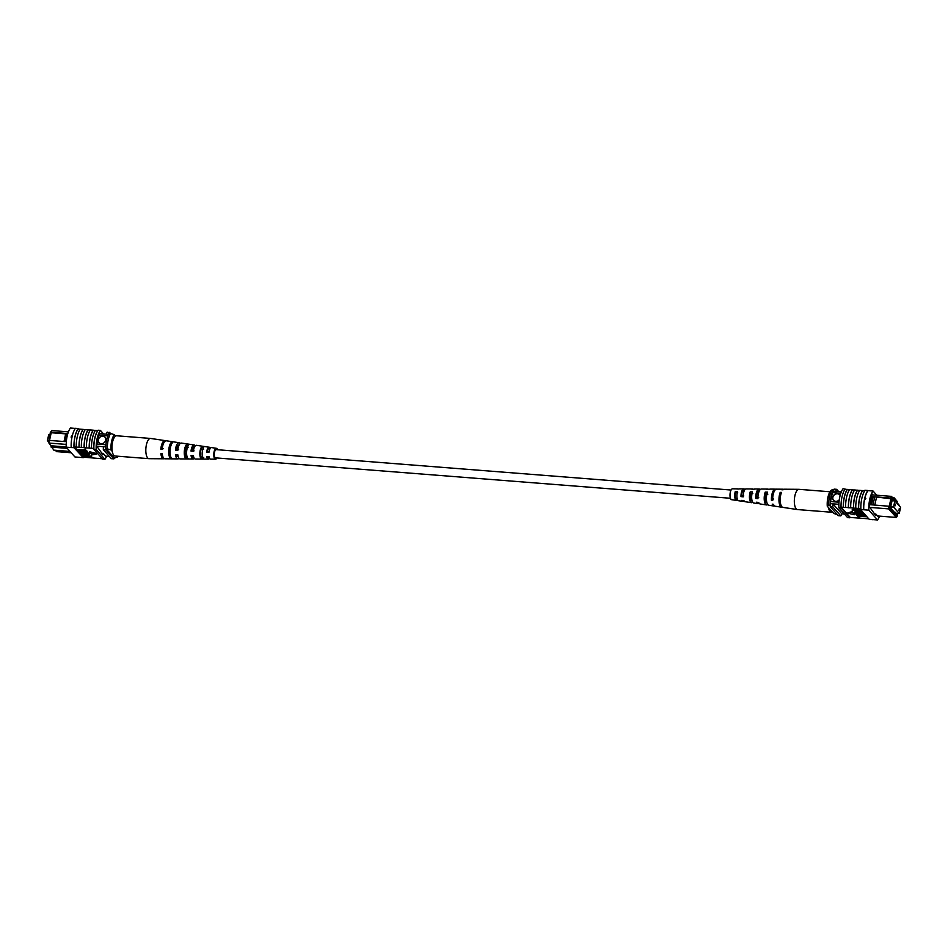 <?xml version="1.0" encoding="UTF-8"?>
<svg xmlns="http://www.w3.org/2000/svg" width="948" height="948" viewBox="0 0 948 948"><rect width="100%" height="100%" fill="white"/><g stroke="black" fill="none" stroke-linecap="round" stroke-linejoin="round"><path stroke-width="1.42" d="M730.434 498.269L215.563 457.86A4.136 1.576 -85.5 0 1 214.521 452.208A4.136 1.576 -85.5 0 1 216.215 449.625L731.086 490.033M895.268 504.063L894.995 505.924L895.268 504.063M899.261 508.555L898.988 510.403L899.261 508.555M894.876 500.935L893.526 507.062L899.249 513.472L900.6 507.358L894.876 500.935L892.044 500.71M899.249 513.472L895.943 513.224M893.526 507.062L890.705 506.836M840.129 495.472A4.136 3.591 -41.7 0 0 833.256 495.899A4.136 3.591 -41.7 0 0 839.253 499.869M839.644 494.738A4.136 3.591 -41.7 0 0 833.482 500.236M874.743 496.847L873.215 496.728L871.437 504.81L872.966 504.929L874.779 496.811L890.516 498.044L891.428 496.373L893.881 499.134L894.165 497.854L897.211 501.433L895.03 498.98L894.746 500.26L892.187 497.38L889.769 508.353L897.081 516.565L897.649 513.354M877.564 515.973L896.31 517.442L888.679 508.886L869.932 507.417M889.769 508.353L888.679 508.886L888.714 506.22L872.966 504.929M871.437 504.81L869.624 504.715M871.947 494.844L891.428 496.373L892.187 497.38M871.307 496.539L873.215 496.728M899.498 506.114L896.927 502.713L897.211 501.433M897.199 513.318L896.832 515.013L890.468 507.867L892.424 498.98L893.063 499.691L892.281 499.632M893.348 500.817L893.063 499.691M841.374 491.787L833.126 491.135A14.611 5.558 94.5 0 0 832.463 492.616L830.495 501.551A14.611 5.558 94.5 0 0 830.377 503.649A16.531 6.292 94.5 0 0 830.27 506.706L838.269 515.676L840.805 515.878A16.531 6.292 94.5 0 0 841.824 513.84L832.913 503.85L830.377 503.649M840.805 493.268L832.463 492.616M838.992 502.215L830.495 501.551M838.861 504.312L832.913 503.85A16.531 6.292 94.5 0 0 832.806 506.907L830.27 506.706M844.419 514.041L841.824 513.84M892.637 497.736L894.165 497.854L895.03 498.98M896.962 502.582L899.498 505.592M838.672 491.574L836.669 489.334A16.531 6.292 94.5 0 0 835.674 491.337M836.669 489.334L834.133 489.132A16.531 6.292 94.5 0 0 833.126 491.135M832.806 506.907L840.805 515.878M892.921 500.331L892.151 500.271M895.066 512.228L894.308 512.169M891.25 507.95L890.492 507.891M891.582 498.458L890.516 498.044M874.779 496.811L891.985 498.909M889.224 506.41L890.954 498.553M876.473 497.416L874.779 505.118M888.714 506.22L889.793 506.623M871.165 496.989L873.215 496.693M872.409 497.096L870.714 504.798M894.746 500.26L893.881 499.134M896.31 517.442L897.081 516.565M827.272 506.208A12.395 4.716 -85.5 0 1 830.638 490.886L832.036 489.808A15.156 5.771 94.5 0 0 828.67 505.118L827.272 506.208L833.624 513.33L837.499 514.823M832.036 489.808L833.565 489.926A15.156 5.771 94.5 0 0 830.199 505.248L830.294 505.343M828.67 505.118L830.199 505.248M865.465 498.281L865.18 499.56L864.683 498.861L865.832 498.458M865.18 499.56L864.683 498.861A16.531 6.292 -85.5 0 1 867.977 490.637L873.061 491.028A16.531 6.292 94.5 0 0 868.854 510.178L863.77 509.775A16.531 6.292 -85.5 0 1 864.683 498.861M865.014 490.4L864.683 490.377A16.531 6.292 -85.5 0 0 864.363 490.815L859.694 490.353A16.78 6.387 94.5 0 0 855.76 508.211L853.579 508.152A16.531 6.292 -85.5 0 1 857.513 490.282L854.61 489.95A16.78 6.387 94.5 0 0 850.688 507.82L848.496 507.749A16.531 6.292 -85.5 0 1 852.43 489.879L849.527 489.547A16.78 6.387 94.5 0 0 845.604 507.417L843.412 507.346A16.531 6.292 -85.5 0 1 847.346 489.488L844.964 489.192A16.78 6.387 -85.5 0 0 841.03 507.062L843.412 507.346M860.974 509.562L863.675 509.68A16.78 6.387 -85.5 0 1 867.882 490.507L865.086 490.282A16.78 6.387 94.5 0 0 860.879 509.455L860.476 509.514A16.531 6.292 94.5 0 1 860.44 508.685L858.663 508.543A16.531 6.292 -85.5 0 1 862.585 490.685M854.551 490.045L852.43 489.879M859.635 490.448L857.513 490.282M849.467 489.654L847.346 489.488M858.213 515.416L866.294 516.056M859.433 516.423L859.67 517.478L858.627 517.395L857.454 515.712M857.916 514.705L858.141 515.759L857.099 515.676L855.997 513.662M855.736 512.382L864.102 513.603M857.833 511.766C855.677 511.482 854.634 511.671 854.717 512.323L854.575 512.963C854.492 512.311 855.534 512.121 857.691 512.406L862.929 512.276M861.886 512.086L862.822 512.157M852.098 510.071L860.997 510.771L861.945 512.015L859.907 512.24L855.925 510.628L852.347 510.356L852.24 509.431L861.009 510.119M861.874 510.96L861.945 511.991L861.874 510.96M854.349 514.124L852.074 511.576L847.571 513.058L854.207 514.764L854.349 514.124M857.407 490.163A16.78 6.387 94.5 0 0 853.484 508.033L850.688 507.82M852.323 489.772A16.78 6.387 94.5 0 0 848.401 507.642L848.496 507.749M848.401 507.642L845.604 507.417M845.723 489.251L843.08 488.682A16.531 6.292 94.5 0 0 838.873 507.82L841.16 507.998A16.531 6.292 -85.5 0 1 841.125 507.168L841.03 507.062M841.125 507.168L850.297 517.454L868.735 518.805M862.49 490.566A16.78 6.387 94.5 0 0 858.556 508.436L858.663 508.543M858.556 508.436L855.76 508.211M863.675 509.68L860.879 509.455M868.854 510.178L877.575 519.966A16.531 6.292 94.5 0 0 879.578 516.139M877.575 519.966L869.186 519.303L860.476 509.514M869.695 519.35L872.587 519.694M850.19 517.347A16.531 6.292 -85.5 0 1 849.882 517.786L847.595 517.608L838.873 507.82M876.805 495.235L873.061 491.028M841.16 507.998L849.882 517.786M872.99 494.927L872.267 494.121A16.531 6.292 94.5 0 0 869.47 506.884L875.561 515.321L875.845 514.041L874.317 513.923M875.845 514.041L878.369 516.873A16.531 6.292 94.5 0 0 878.725 516.067M861.851 511.067L861.945 512.015M856.968 510.711L859.611 511.956L860.713 511.541L856.968 510.711M857.632 510.652L859.753 511.316L859.611 511.956L860.713 511.541M859.753 511.316L860.855 510.901M862.81 512.809L855.594 513.022L864.209 513.709M864.09 514.243L854.575 512.963M855.866 514.29L864.754 514.989L857.146 514.646L858.141 515.759M857.383 516.008L866.282 516.696L858.675 516.364L859.67 517.478M854.207 514.764L852.074 511.576M851.932 512.216L847.571 513.058M847.239 489.369A16.78 6.387 94.5 0 0 843.317 507.239M832.391 511.944A10.144 3.863 -85.5 0 1 831.337 512.228L797.458 509.562A10.144 3.863 -85.5 0 1 797.351 509.55A10.144 3.863 -85.5 0 1 794.697 505.26A10.144 3.863 -85.5 0 1 796.581 491.159A10.144 3.863 -85.5 0 1 798.939 489.322A10.144 3.863 -85.5 0 1 799.045 489.334L830.01 491.763M831.337 512.228A10.144 3.863 -85.5 0 1 828.576 507.927A10.144 3.863 -85.5 0 1 828.505 507.583M752.807 493.481L750.555 493.375A5.131 1.955 94.5 0 0 751.681 500.947A5.131 1.955 94.5 0 0 752.072 500.888L752.925 502.499M780.773 494.738L780.678 494.738A6.28 2.394 94.5 0 0 780.322 502.191M767.868 494.145L765.617 494.05A5.712 2.169 94.5 0 0 766.802 502.701A5.712 2.169 94.5 0 0 766.908 502.713M737.745 492.818L735.506 492.723A4.562 1.73 94.5 0 0 736.572 499.181A4.562 1.73 94.5 0 0 736.809 499.169L737.39 499.229M773.651 499.015L772.383 498.885A5.984 2.275 -85.5 0 1 773.604 492.901M758.708 497.463L756.48 497.226A5.38 2.05 -85.5 0 1 757.689 491.941A5.38 2.05 -85.5 0 1 758.957 490.969A5.38 2.05 -85.5 0 1 759.241 491.04M743.777 495.911L741.549 495.674A4.799 1.825 -85.5 0 1 742.616 491.23A4.799 1.825 -85.5 0 1 743.753 490.353A4.799 1.825 -85.5 0 1 744.31 490.626M759.087 503.187A7.335 2.797 -85.5 0 1 757.914 503.637L753.755 503.009A7.039 2.678 -85.5 0 1 751.74 499.015A7.039 2.678 -85.5 0 1 752.475 491.87L750.247 491.834A6.873 2.619 94.5 0 0 749.548 498.79A6.873 2.619 94.5 0 0 751.503 502.677A6.873 2.619 94.5 0 0 752.38 502.428M797.351 509.55L782.93 507.393A9.125 3.472 -85.5 0 1 780.299 501.883A9.125 3.472 -85.5 0 1 781.484 492.403L780.204 492.379A9.03 3.437 94.5 0 0 779.043 501.753A9.03 3.437 94.5 0 0 781.65 507.204A9.03 3.437 94.5 0 0 782.301 507.133M774.611 505.971A8.485 3.223 -85.5 0 1 773.947 506.042L768.816 505.272A8.117 3.093 -85.5 0 1 766.494 500.497A8.117 3.093 -85.5 0 1 767.453 492.142L765.226 492.107A7.951 3.022 94.5 0 0 764.289 500.271A7.951 3.022 94.5 0 0 766.577 504.94A7.951 3.022 94.5 0 0 767.738 504.537L767.726 504.526M744.026 500.805A6.257 2.382 -85.5 0 1 742.853 501.374L738.682 500.757A5.961 2.275 -85.5 0 1 737.508 491.621L735.281 491.585A5.807 2.204 94.5 0 0 736.442 500.414A5.807 2.204 94.5 0 0 737.034 500.295L736.809 499.169M738.101 500.449L737.034 500.295M737.817 488.99A5.807 2.204 94.5 0 0 737.343 488.848L732.484 488.812A5.463 2.074 94.5 0 0 731.216 489.796A5.463 2.074 94.5 0 0 730.007 495.757A5.463 2.074 94.5 0 0 731.631 499.691L736.442 500.414M742.853 501.374A6.257 2.382 -85.5 0 1 741.739 500.366L743.943 500.639A6.423 2.441 94.5 0 0 745.092 501.717L751.503 502.677M757.914 503.637A7.335 2.797 -85.5 0 1 756.504 502.215L758.708 502.487A7.501 2.856 94.5 0 0 760.166 503.981L766.577 504.94M773.947 506.042A8.485 3.223 -85.5 0 1 772.217 504.158L773.473 504.312A8.568 3.259 94.5 0 0 775.239 506.232L781.65 507.204M783.7 489.369A9.03 3.437 94.5 0 0 783.06 489.204L776.578 489.156A8.568 3.259 94.5 0 0 774.575 490.709A8.568 3.259 94.5 0 0 772.715 500.544L771.459 500.39A8.485 3.223 -85.5 0 1 773.307 490.685A8.485 3.223 -85.5 0 1 775.274 489.144A8.485 3.223 -85.5 0 1 775.914 489.322M768.781 489.535A7.951 3.022 94.5 0 0 767.821 489.085L761.339 489.038A7.501 2.856 94.5 0 0 759.597 490.389A7.501 2.856 94.5 0 0 757.95 498.707L755.746 498.435A7.335 2.797 -85.5 0 1 757.357 490.341A7.335 2.797 -85.5 0 1 759.064 489.014A7.335 2.797 -85.5 0 1 760.154 489.654M753.305 489.251A6.873 2.619 94.5 0 0 752.582 488.967L746.1 488.919A6.423 2.441 94.5 0 0 744.607 490.08A6.423 2.441 94.5 0 0 743.185 496.871L740.981 496.598A6.257 2.382 -85.5 0 1 742.379 490.033A6.257 2.382 -85.5 0 1 743.825 488.895A6.257 2.382 -85.5 0 1 744.903 489.654M783.06 489.204A9.03 3.437 94.5 0 0 781.804 489.772L783.084 489.796A9.125 3.472 -85.5 0 1 784.351 489.215L798.939 489.322M767.821 489.085A7.951 3.022 94.5 0 0 766.825 489.488L769.053 489.535A8.117 3.093 -85.5 0 1 770.096 489.109L775.274 489.144M752.582 488.967A6.873 2.619 94.5 0 0 751.847 489.227L754.075 489.263A7.039 2.678 -85.5 0 1 754.857 488.99L759.064 489.014M737.343 488.848A5.807 2.204 94.5 0 0 736.869 488.978L739.096 489.014A5.961 2.275 -85.5 0 1 739.618 488.872L743.825 488.895M780.678 494.738L780.204 492.379M765.617 494.05L765.226 492.107M750.555 493.375L750.247 491.834M735.506 492.723L735.281 491.585M772.383 498.885L771.459 500.39M756.48 497.226L755.746 498.435M741.549 495.674L740.981 496.598M48.502 441.887L47.4 440.642L48.526 440.737M47.4 440.642L48.751 434.528L50.351 434.646M101.152 443.735A4.136 3.591 -41.7 0 0 102.834 436.08A4.136 3.591 -41.7 0 0 101.152 443.735M105.074 437.17A4.136 3.591 -41.7 0 0 98.912 442.669M67.829 433.591L66.502 433.485L64.725 441.578L66.372 441.14M63.99 441.567L65.685 433.864L66.49 433.461L50.765 432.217L51.69 430.558L68.422 431.861M64.725 441.578L48.964 440.393L48.941 443.06L53.835 450.146L69.986 451.414M66.182 444.411L48.941 443.06L48.964 440.393M49.083 440.393L50.315 432.513L51.69 430.558M67.261 448.357L51.109 447.089L51.038 445.418M96.815 446.153L105.82 446.864M96.293 444.008L105.939 444.766M98.094 435.061L107.859 435.831M99.54 433.639L108.487 434.35M105.619 456.13L109.328 456.426M66.206 446.97L51.393 445.809M55.363 450.264L56.572 451.627L71.195 452.765M114.353 457.979A16.282 6.198 -85.5 0 1 113.867 458.868L111.331 458.666L103.332 449.696A16.531 6.292 -85.5 0 1 103.427 446.674M103.332 449.696L105.868 449.897A16.531 6.292 -85.5 0 1 105.892 448.487M106.176 434.16A16.531 6.292 -85.5 0 1 107.195 432.122L110.501 433.177M109.316 433.082A16.531 6.292 -85.5 0 1 109.731 432.324M113.867 458.868L105.868 449.897M65.685 433.864L51.204 432.726L49.509 440.429M116.474 456.118L117.362 457.114A12.395 4.716 94.5 0 0 117.99 456.237M114.376 434.67A12.395 4.716 94.5 0 0 111.011 449.992L105.809 448.392A15.156 5.771 -85.5 0 1 109.174 433.07L114.376 434.67L115.609 436.056M107.325 448.511A15.156 5.771 -85.5 0 1 110.703 433.189M117.362 457.114L114.435 458.074L105.809 448.392M111.011 449.992L112.243 451.366M71.064 437.075L71.716 435.985L72.202 436.673M75.33 428.425L70.425 428.034A16.531 6.292 -85.5 0 0 66.218 447.183L74.939 456.972L83.317 457.623A16.531 6.292 94.5 0 0 83.637 457.185L98.474 458.453A16.78 6.387 94.5 0 0 98.533 458.346M98.474 458.453L102.277 458.749M66.218 447.183L73.991 447.705A16.78 6.387 -85.5 0 1 78.21 428.532L78.305 428.65A16.531 6.292 94.5 0 0 74.086 447.8L83.317 457.623M77.286 450.063L74.572 447.006A16.531 6.292 94.5 0 0 74.596 447.835M74.572 447.006L79.04 447.255A16.78 6.387 -85.5 0 1 82.974 429.385L85.19 429.669M78.305 428.65L78.814 428.697A16.531 6.292 -85.5 0 0 78.494 429.136L80.106 429.266M77.262 450.17L85.119 450.786L84.123 449.672L85.308 449.115L86.398 451.141L77.511 450.442L77.404 449.53L84.49 450.087M86.481 450.798L89.361 454.495L89.361 453.547M78.791 451.876L86.647 452.492L85.652 451.378L86.695 451.461L87.927 452.86L79.04 452.16L78.933 451.236L86.019 451.793M80.734 454.056L88.2 454.116L79.454 452.623L89.219 454.175C89.302 454.839 88.259 455.016 86.09 454.732L80.983 454.329L80.876 453.417L88.342 453.488M86.683 454.779L87.998 455.87L91.577 456.154L91.683 457.066L82.796 456.367L81.101 454.341M82.061 455.55L82.049 454.424M96.222 454.092L96.364 453.452L89.728 451.746L91.861 454.933L96.222 454.092L89.586 452.386M83.069 429.503A16.531 6.292 94.5 0 0 79.146 447.361L81.327 447.432A16.78 6.387 -85.5 0 1 85.261 429.562L88.152 429.894A16.531 6.292 94.5 0 0 84.218 447.764L89.207 448.049A16.78 6.387 -85.5 0 1 93.129 430.179L95.357 430.463M84.218 447.764L84.123 447.657A16.78 6.387 -85.5 0 1 88.046 429.788M81.327 447.432L84.123 447.657M83.637 457.185L82.926 456.379M80.758 453.95L79.822 452.907M78.814 451.769L77.641 450.454M93.781 448.416L93.876 448.523A16.531 6.292 94.5 0 1 97.81 430.653L97.703 430.546A16.78 6.387 94.5 0 0 93.781 448.416L91.494 448.226A16.78 6.387 -85.5 0 1 95.416 430.368L97.703 430.546M93.236 430.297A16.531 6.292 94.5 0 0 89.302 448.167L91.494 448.226M88.152 429.894L90.273 430.06M86.41 447.835A16.78 6.387 -85.5 0 1 90.333 429.965L93.129 430.179M76.243 447.029A16.78 6.387 -85.5 0 1 80.177 429.171L82.974 429.385M78.21 428.532L75.413 428.306A16.78 6.387 94.5 0 0 71.195 447.48L71.301 447.575M73.991 447.705L71.195 447.48M106.626 456.213A16.531 6.292 -85.5 0 1 104.92 459.318L102.633 459.14L93.911 449.352L96.198 449.53A16.531 6.292 -85.5 0 1 100.405 430.392L98.118 430.214A16.531 6.292 94.5 0 0 97.81 430.653M93.911 449.352A16.531 6.292 -85.5 0 1 93.876 448.523M82.808 457.588L80.023 457.363M104.92 459.318L96.198 449.53M100.405 430.392L103.581 433.959M96.969 444.055A16.531 6.292 -85.5 0 1 99.611 433.485L99.777 433.663M101.661 453.286L103.19 453.405L102.905 454.685L96.803 446.247M105.749 456.142A16.531 6.292 -85.5 0 1 105.702 456.237L103.19 453.405M81.99 454.507L81.848 455.147L83.886 454.91L91.683 457.066M86.825 456.426L84.182 455.194L83.069 455.597L86.825 456.426M84.182 455.194L83.163 455.206M91.435 456.794L91.577 456.154M87.856 456.509L87.998 455.87M87.358 455.952L87.5 455.313M83.59 456.178L83.732 455.538L86.173 455.727M86.695 451.461L86.837 450.821M84.123 449.672L85.308 449.115M85.166 449.755L86.398 451.141M165.699 440.867A9.125 3.472 94.5 0 0 165.071 440.607L150.649 438.45A10.144 3.863 94.5 0 0 150.542 438.438A10.144 3.863 94.5 0 0 149.642 438.628A10.144 3.863 94.5 0 0 145.814 450.549A10.144 3.863 94.5 0 0 148.954 458.666A10.144 3.863 94.5 0 0 149.061 458.678L163.649 458.785A9.125 3.472 94.5 0 0 164.3 458.631M150.542 438.438L116.663 435.772A10.144 3.863 94.5 0 0 115.775 435.973A10.144 3.863 94.5 0 0 111.947 446.745A10.144 3.863 94.5 0 0 115.075 456.012L148.954 458.666M194.079 450.857L191.78 450.691A5.214 1.991 94.5 0 1 194.067 446.792A5.214 1.991 94.5 0 1 194.506 446.994M163.269 448.724L161.954 448.629A6.328 2.406 94.5 0 1 162.949 445.015M178.674 449.79L176.375 449.625A5.795 2.204 94.5 0 1 178.947 445.039A5.795 2.204 94.5 0 1 179.101 445.062M209.496 451.912L207.197 451.758A4.645 1.766 94.5 0 1 209.176 448.558A4.645 1.766 94.5 0 1 209.864 449.044M170.296 455.087A6.032 2.299 -85.5 0 1 169.668 451.485A6.032 2.299 -85.5 0 1 171.055 445.299L171.031 442.68L172.323 442.882A8.485 3.223 94.5 0 0 170.012 452.066A8.485 3.223 94.5 0 0 172.489 458.832L171.197 458.82A8.568 3.259 -85.5 0 1 168.685 451.983A8.568 3.259 -85.5 0 1 171.031 442.68M187.1 456.817L186.329 456.782A5.463 2.074 -85.5 0 1 185.061 452.563A5.463 2.074 -85.5 0 1 186.235 447.101L188.486 447.373M203.737 457.422L201.486 457.351A4.882 1.86 -85.5 0 1 200.443 453.642A4.882 1.86 -85.5 0 1 201.403 448.925L203.654 449.198M216.76 449.66A4.373 1.671 94.5 0 0 216.251 449.388A4.373 1.671 94.5 0 0 214.189 454.602A4.373 1.671 94.5 0 0 215.575 458.109A4.373 1.671 94.5 0 0 216.108 457.908M195.324 445.821A7.039 2.678 94.5 0 0 194.245 444.991A7.039 2.678 94.5 0 0 191.022 451.082L191.78 450.691M191.022 451.082L193.345 451.224A6.873 2.619 -85.5 0 1 196.497 445.323L209.318 447.243A5.961 2.275 94.5 0 0 206.628 452.042L207.197 451.758M165.071 440.607A9.125 3.472 94.5 0 0 160.816 449.21L161.954 448.629M160.816 449.21L162.144 449.293A9.03 3.437 -85.5 0 1 166.35 440.796L179.184 442.728A8.117 3.093 94.5 0 0 175.427 450.11L176.375 449.625M180.262 443.463A8.117 3.093 94.5 0 0 179.184 442.728M175.427 450.11L177.75 450.264A7.951 3.022 -85.5 0 1 181.423 443.06L194.245 444.991M210.373 448.226A5.961 2.275 94.5 0 0 209.318 447.243M206.628 452.042L208.963 452.184A5.807 2.204 -85.5 0 1 211.558 447.586L216.369 448.309A5.463 2.074 -85.5 0 1 217.566 449.731M216.914 457.967A5.463 2.074 -85.5 0 1 215.516 459.188A5.463 2.074 -85.5 0 1 213.774 454.815A5.463 2.074 -85.5 0 1 216.369 448.309M172.82 441.768L174.112 441.969M184.268 452.966A7.501 2.856 -85.5 0 1 186.211 444.968L188.474 445.311A7.335 2.797 94.5 0 0 186.59 453.108A7.335 2.797 94.5 0 0 188.605 458.927L186.353 458.915A7.501 2.856 -85.5 0 1 184.268 452.966M199.85 453.938A6.423 2.441 -85.5 0 1 201.379 447.278L203.642 447.622A6.257 2.382 94.5 0 0 202.173 454.092A6.257 2.382 94.5 0 0 203.761 458.998L201.497 458.986A6.423 2.441 -85.5 0 1 199.85 453.938M215.516 459.188L210.657 459.152A5.807 2.204 -85.5 0 1 208.998 456.64L206.676 456.498A5.961 2.275 94.5 0 0 208.382 459.128L195.418 459.033A6.873 2.619 -85.5 0 1 193.392 455.68L191.069 455.526A7.039 2.678 94.5 0 0 193.143 459.01L180.179 458.915A7.951 3.022 -85.5 0 1 177.786 454.708L175.463 454.566A8.117 3.093 94.5 0 0 177.904 458.891L164.94 458.796A9.03 3.437 -85.5 0 1 162.191 453.736L160.864 453.654A9.125 3.472 94.5 0 0 163.649 458.785M177.904 458.891A8.117 3.093 94.5 0 0 179.089 458.334M193.143 459.01A7.039 2.678 94.5 0 0 194.328 458.358M208.382 459.128A5.961 2.275 94.5 0 0 209.579 458.334M176.553 454.625A5.795 2.204 94.5 0 0 178.034 456.581A5.795 2.204 94.5 0 0 178.188 456.569M191.946 455.585A5.214 1.991 94.5 0 0 193.25 457.197A5.214 1.991 94.5 0 0 193.724 457.078M207.339 456.533A4.645 1.766 94.5 0 0 208.453 457.813A4.645 1.766 94.5 0 0 209.2 457.446M171.185 457.718L171.197 458.82M186.329 456.782L186.353 458.915M186.211 444.968L186.235 447.101M201.486 457.351L201.497 458.986M201.379 447.278L201.403 448.925M858.971 513.84L859.113 513.2M85.853 454.459L85.995 453.819"/></g></svg>
